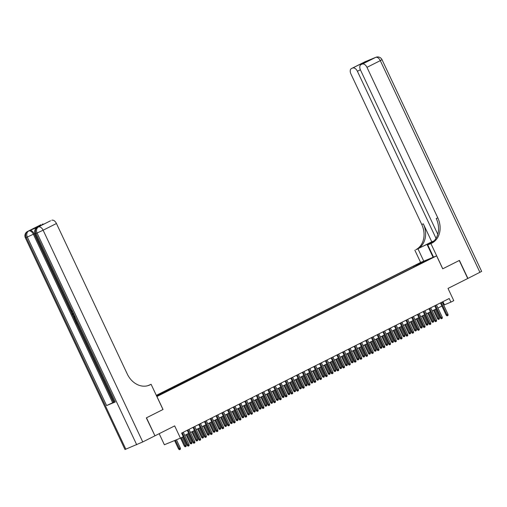 <?xml version="1.0" encoding="UTF-8"?>
<svg xmlns="http://www.w3.org/2000/svg" width="507" height="507" viewBox="0 0 507 507"><rect width="100%" height="100%" fill="white"/><g stroke="black" fill="none" stroke-linecap="round" stroke-linejoin="round"><path stroke-width="0.76" d="M160.453 394.649L156.758 396.303L160.453 394.649M159.173 433.688L164.376 444.747L180.429 438.137L183.306 436.692L181.614 433.092L449.208 298.509L450.9 302.109L453.784 300.657L448.017 288.42L467.904 278.419L459.431 260.414L442.769 268.792L430.912 243.588L431.888 243.094A19.912 16.091 67.6 0 0 437.801 217.852L366.973 67.336A4.778 2.808 -116.7 0 0 362.334 64.085L375.662 57.386L364.812 61.854L351.49 68.553L361.402 63.686L369.692 60.27L360.946 64.668A4.778 2.808 -116.7 0 0 360.483 70.004L437.775 234.259M180.429 438.137L174.668 425.899L154.958 435.811L146.485 417.806L163.032 409.485L156.936 396.518L436.616 255.858L420.557 262.468L156.314 395.365M154.958 435.811L146.314 417.888L162.975 409.51L151.111 384.306L150.135 384.8A19.912 16.091 -112.4 0 1 149.242 385.206A19.912 16.091 -112.4 0 1 127.276 374.027L56.448 223.511L43.127 230.21L142.759 441.946L154.787 435.893M436.616 255.858L442.712 268.818L459.26 260.497L467.733 278.501M428.821 259.426L432.401 257.822L428.909 259.603M156.714 396.201L423.218 262.436M417.388 265.37L416.653 264.863L413.617 266.112L156.378 395.485M416.653 264.863L422.984 261.675L429.581 258.963L423.25 262.144M443.695 305.138L450.9 302.109M184.732 435.38L188.699 433.384M190.486 432.484L194.454 430.494M196.241 429.594L200.208 427.597M201.995 426.698L205.962 424.701M207.75 423.801L211.717 421.811M213.504 420.911L217.471 418.915M219.258 418.015L223.226 416.019M225.013 415.119L228.98 413.129M230.774 412.229L234.735 410.233M236.528 409.333L240.489 407.336M242.283 406.437L246.244 404.447M248.037 403.547L251.998 401.55M253.792 400.65L257.752 398.654M259.546 397.754L263.507 395.758M265.3 394.858L269.261 392.868M271.055 391.968L275.016 389.972M276.809 389.072L280.777 387.075M282.564 386.176L286.531 384.186M288.318 383.286L292.286 381.289M294.073 380.389L298.04 378.393M299.827 377.493L303.794 375.503M305.582 374.603L309.549 372.607M311.336 371.707L315.303 369.711M317.09 368.811L321.058 366.821M322.845 365.921L326.812 363.925M328.599 363.025L332.567 361.028M334.354 360.128L338.321 358.132M340.108 357.232L344.076 355.242M345.863 354.342L349.83 352.346M351.617 351.446L355.584 349.45M357.378 348.55L361.339 346.56M363.132 345.66L367.093 343.664M368.887 342.764L372.848 340.767M374.641 339.867L378.602 337.877M380.396 336.978L384.357 334.981M386.15 334.081L390.111 332.085M391.905 331.185L395.866 329.195M397.659 328.295L401.62 326.299M403.414 325.399L407.375 323.403M409.168 322.503L413.135 320.506M414.922 319.606L418.89 317.616M420.677 316.717L424.644 314.72M426.431 313.82L430.399 311.824M432.186 310.924L436.153 308.934M437.94 308.034L441.908 306.038M442.928 301.665L444.392 304.789M414.061 267.05L413.617 266.112M423.174 262.461L422.984 261.675M440.437 302.92L446.192 315.145L446.971 314.828L441.191 302.54M448.011 314.308L448.049 315.43L447.472 315.715L446.971 314.828L448.011 314.308L442.231 302.02M447.472 315.715L447.035 315.899L446.192 315.145M439.328 317.876L439.366 318.998L438.789 319.29L438.359 319.467L437.516 318.719L439.328 317.876L435.317 309.352M438.789 319.29L434.284 309.872M437.516 318.719L433.529 310.252M433.967 241.04A8.961 0.323 -25.2 0 0 427.008 244.368L415.829 249.704A19.912 16.091 67.6 0 0 421.748 224.462L350.92 73.946A4.778 2.808 -116.7 0 1 351.376 68.603L364.698 61.905A4.778 2.808 63.3 0 1 364.812 61.854A4.778 3.86 67.6 0 1 365.027 61.753A4.778 4.778 0 0 0 364.698 61.905A4.778 2.808 63.3 0 0 364.59 61.962M433.523 257.125L427.762 244.881L431.907 242.796M427.762 244.881L430.912 243.588M431.78 241.82L417.394 249.057A19.912 16.091 67.6 0 0 423.307 223.821L431.78 241.82L434.15 240.85M369.692 60.27L362.334 64.085M479.933 272.367L380.294 60.637L382.018 59.674L481.65 271.403L467.904 278.419M423.763 261.149L417.996 248.899M420.614 262.442L414.853 250.192M436.02 238.341L357.403 71.272A4.778 2.808 -116.7 0 0 352.771 68.027M431.888 243.094L430.323 243.734A19.912 16.091 67.6 0 0 436.242 218.498L437.801 217.852M361.757 64.256L361.402 63.686M70.631 309.245L71.1 310.246M77.476 323.789L76.677 324.119L75.245 321.077L76.006 320.722L77.172 323.149L76.69 323.39L77.191 323.181M38.044 227.085A4.778 2.808 63.3 0 1 38.152 227.028A4.778 2.808 63.3 0 1 38.266 226.978L29.59 230.546A4.778 2.808 63.3 0 1 34.223 233.797L33.361 234.228L112.662 402.754L106.609 405.562L115.285 401.988L114.417 402.285L35.116 233.765L35.984 233.467L115.285 401.988M114.284 402.007L113.524 402.317L76.722 324.106M75.283 321.051L74.846 320.113M73.775 317.838L72.292 314.695M71.943 313.953L70.448 310.772M69.77 309.327L34.223 233.797M151.111 384.306L147.721 385.726M50.307 220.9A4.778 2.808 63.3 0 1 50.415 220.843A4.778 2.808 63.3 0 1 50.529 220.792L41.897 225.133L33.608 228.543L40.966 224.728L29.59 230.546M42.246 224.202A4.778 2.808 63.3 0 1 43.722 224.208M142.759 441.946L124.982 449.519L25.35 237.783L26.218 237.485L125.856 449.221M38.266 226.978L50.529 220.792M51.809 220.26A4.778 2.808 63.3 0 1 56.448 223.511M113.524 402.317L112.662 402.754M150.135 384.8L148.576 385.44A19.912 16.091 -112.4 0 1 148.45 385.504M33.608 228.543L41.891 225.127L50.415 220.843M75.245 321.077L76.006 320.722M75.543 320.95L76.69 323.39M75.6 319.803L74.802 320.132L73.781 317.876L73.673 317.173L74.421 316.057M74.7 316.666L74.117 317.788L74.814 319.397L75.315 319.195M74.58 317.553L75.296 319.157L74.814 319.397M74.117 317.788L74.548 317.572M74.402 318.523L74.865 318.295M73.287 314.885L72.241 314.689L71.918 313.998L72.469 313.142M72.995 314.315L72.374 314.22L72.837 313.985L73.458 314.087M72.748 313.687L72.374 314.22M73.204 313.459L72.837 313.985M70.365 308.668L70.34 309.973L70.796 309.739M70.34 309.973L71.988 310.905M72.279 311.513L70.023 310.069L70.074 308.053M69.998 308.091L70.353 308.649M434.683 305.81L440.437 318.041L441.217 317.718L435.437 305.436M442.256 317.198L442.294 318.32L441.717 318.611L441.217 317.718L442.256 317.198L436.47 304.91M441.717 318.611L441.28 318.789L440.437 318.041M428.928 308.706L434.683 320.937L435.462 320.614L429.683 308.326M436.502 320.094L436.54 321.216L435.963 321.508L435.462 320.614L436.502 320.094L430.716 307.806M435.963 321.508L435.526 321.685L434.683 320.937M423.174 311.602L428.928 323.834L429.708 323.51L423.928 311.222M430.747 322.991L430.785 324.112L430.209 324.404L429.708 323.51L430.747 322.991L424.961 310.702M430.209 324.404L429.771 324.581L428.928 323.834M417.419 314.492L423.174 326.723L423.953 326.4L418.174 314.118M424.993 325.881L425.024 327.009L424.454 327.294L423.953 326.4L424.993 325.881L419.207 313.592M424.454 327.294L424.017 327.471L423.174 326.723M433.574 320.773L433.612 321.894L433.035 322.186L432.604 322.363L431.761 321.615L433.574 320.773L429.562 312.242M433.035 322.186L428.529 312.768M431.761 321.615L427.775 313.149M427.819 323.669L427.857 324.791L427.281 325.076L426.85 325.26L426.007 324.505L427.819 323.669L423.808 315.139M427.281 325.076L422.775 315.658M426.007 324.505L422.02 316.038M422.065 326.559L422.103 327.68L421.526 327.972L421.095 328.149L420.252 327.402L422.065 326.559L418.053 318.035M421.526 327.972L417.02 318.554M420.252 327.402L416.266 318.935M416.31 329.455L416.348 330.577L415.772 330.868L415.341 331.046L414.498 330.298L416.31 329.455L412.299 320.931M415.772 330.868L411.266 321.451M414.498 330.298L410.512 321.831M411.665 317.388L417.419 329.62L418.199 329.297L412.419 317.008M419.238 328.777L419.27 329.899L418.7 330.19L418.199 329.297L419.238 328.777L413.452 316.488M418.7 330.19L418.262 330.368L417.419 329.62M410.556 332.351L410.594 333.473L410.017 333.764L409.586 333.942L408.737 333.194L410.556 332.351L406.544 323.821M410.017 333.764L405.511 324.341M408.737 333.194L404.757 324.721M405.911 320.285L411.665 332.516L412.445 332.193L406.665 319.904M413.484 331.673L413.516 332.795L412.945 333.086L412.445 332.193L413.484 331.673L407.698 319.385M412.945 333.086L412.508 333.264L411.665 332.516M404.801 335.241L404.839 336.369L404.263 336.654L403.832 336.832L402.983 336.084L404.801 335.241L400.79 326.717M404.263 336.654L399.757 327.237M402.983 336.084L399.003 327.617M400.156 323.181L405.911 335.406L406.69 335.089L400.91 322.801M407.729 334.563L407.761 335.691L407.191 335.976L406.69 335.089L407.729 334.563L401.943 322.281M407.191 335.976L406.753 336.154L405.911 335.406M399.047 338.137L399.085 339.259L398.508 339.551L398.077 339.728L397.228 338.98L399.047 338.137L395.035 329.613M398.508 339.551L394.002 330.133M397.228 338.98L393.248 330.513M394.402 326.071L400.156 338.302L400.936 337.979L395.156 325.69M401.975 337.459L402.007 338.581L401.436 338.872L400.936 337.979L401.975 337.459L396.189 325.171M401.436 338.872L400.999 339.05L400.156 338.302M393.293 341.034L393.331 342.155L392.754 342.447L392.323 342.624L391.474 341.876L393.293 341.034L389.281 332.503M392.754 342.447L388.248 333.029M391.474 341.876L387.494 333.403M388.647 328.967L394.402 341.198L395.181 340.875L389.401 328.587M396.214 340.355L396.252 341.477L395.675 341.769L395.181 340.875L396.214 340.355L390.434 328.067M395.675 341.769L395.245 341.946L394.402 341.198M387.538 343.923L387.576 345.052L386.999 345.337L386.568 345.514L385.719 344.766L387.538 343.923L383.526 335.4M386.999 345.337L382.487 335.919M385.719 344.766L381.739 336.299M382.893 331.863L388.647 344.088L389.427 343.771L383.647 331.483M390.46 343.245L390.498 344.373L389.921 344.659L389.427 343.771L390.46 343.245L384.68 330.963M389.921 344.659L389.49 344.842L388.647 344.088M381.784 346.82L381.822 347.941L381.245 348.233L380.808 348.41L379.965 347.663L381.784 346.82L377.772 338.296M381.245 348.233L376.733 338.815M379.965 347.663L375.979 339.196M377.138 334.753L382.893 346.984L383.672 346.661L377.892 334.373M384.705 346.142L384.743 347.263L384.167 347.555L383.672 346.661L384.705 346.142L378.925 333.853M384.167 347.555L383.736 347.732L382.893 346.984M376.029 349.716L376.067 350.838L375.491 351.129L375.053 351.307L374.21 350.559L376.029 349.716L372.018 341.186M375.491 351.129L370.978 341.712M374.21 350.559L370.224 342.086M371.384 337.649L377.138 349.881L377.918 349.557L372.138 337.269M378.951 349.038L378.989 350.16L378.412 350.451L377.918 349.557L378.951 349.038L373.171 336.749M378.412 350.451L377.981 350.629L377.138 349.881M370.275 352.606L370.313 353.734L369.736 354.019L369.299 354.203L368.456 353.449L370.275 352.606L366.263 344.082M369.736 354.019L365.224 344.602M368.456 353.449L364.47 344.982M365.629 340.546L371.384 352.771L372.163 352.454L366.377 340.165M373.196 351.934L373.234 353.056L372.658 353.341L372.163 352.454L373.196 351.934L367.417 339.646M372.658 353.341L372.227 353.525L371.384 352.771M364.52 355.502L364.558 356.624L363.982 356.915L363.544 357.093L362.701 356.345L364.52 355.502L360.509 346.978M363.982 356.915L359.469 347.498M362.701 356.345L358.715 347.878M359.869 343.435L365.629 355.667L366.409 355.344L360.623 343.062M367.442 354.824L367.48 355.946L366.903 356.237L366.409 355.344L367.442 354.824L361.662 342.536M366.903 356.237L366.472 356.415L365.629 355.667M358.766 358.398L358.804 359.52L358.227 359.812L357.79 359.989L356.947 359.241L358.766 358.398L354.754 349.868M358.227 359.812L353.715 350.394M356.947 359.241L352.961 350.774M354.114 346.332L359.875 358.563L360.654 358.24L354.868 345.951M361.687 357.72L361.725 358.842L361.149 359.133L360.654 358.24L361.687 357.72L355.908 345.432M361.149 359.133L360.718 359.311L359.875 358.563M353.011 361.295L353.049 362.416L352.473 362.701L352.035 362.885L351.193 362.131L353.011 361.295L349 352.764M352.473 362.701L347.96 353.284M351.193 362.131L347.206 353.664M348.36 349.228L354.114 361.459L354.9 361.136L349.114 348.848M355.933 360.616L355.971 361.738L355.394 362.03L354.9 361.136L355.933 360.616L350.153 348.328M355.394 362.03L354.963 362.207L354.114 361.459M347.257 364.184L347.295 365.306L346.718 365.598L346.281 365.775L345.438 365.027L347.257 364.184L343.245 355.661M346.718 365.598L342.206 356.18M345.438 365.027L341.452 356.56M342.605 352.118L348.36 364.349L349.146 364.026L343.359 351.744M350.179 363.506L350.217 364.634L349.64 364.92L349.146 364.026L350.179 363.506L344.399 351.218M349.64 364.92L349.209 365.097L348.36 364.349M341.503 367.081L341.534 368.202L340.964 368.494L340.527 368.671L339.684 367.924L341.503 367.081L337.491 358.557M340.964 368.494L336.452 359.076M339.684 367.924L335.697 359.457M336.851 355.014L342.605 367.245L343.391 366.922L337.605 354.634M344.424 366.403L344.462 367.524L343.885 367.816L343.391 366.922L344.424 366.403L338.644 354.114M343.885 367.816L343.454 367.993L342.605 367.245M335.748 369.977L335.78 371.099L335.209 371.39L334.772 371.568L333.929 370.82L335.748 369.977L331.736 361.447M335.209 371.39L330.697 361.966M333.929 370.82L329.943 362.347M331.096 357.91L336.851 370.142L337.637 369.818L331.851 357.53M338.67 369.299L338.708 370.421L338.131 370.712L337.637 369.818L338.67 369.299L332.89 357.01M338.131 370.712L337.7 370.89L336.851 370.142M329.994 372.867L330.025 373.995L329.455 374.28L329.018 374.458L328.175 373.71L329.994 372.867L325.976 364.343M329.455 374.28L324.943 364.863M328.175 373.71L324.188 365.243M325.342 360.807L331.096 373.032L331.882 372.715L326.096 360.426M332.915 372.189L332.953 373.317L332.377 373.602L331.882 372.715L332.915 372.189L327.135 359.907M332.377 373.602L331.946 373.779L331.096 373.032M324.239 375.763L324.271 376.885L323.7 377.176L323.263 377.354L322.42 376.606L324.239 375.763L320.221 367.239M323.7 377.176L319.188 367.759M322.42 376.606L318.434 368.139M319.587 363.696L325.342 375.928L326.121 375.605L320.342 363.316M327.161 375.085L327.199 376.207L326.622 376.498L326.121 375.605L327.161 375.085L321.381 362.797M326.622 376.498L326.185 376.676L325.342 375.928M318.478 378.659L318.516 379.781L317.94 380.073L317.509 380.25L316.666 379.502L318.478 378.659L314.467 370.129M317.94 380.073L313.434 370.655M316.666 379.502L312.68 371.029M313.833 366.593L319.587 378.824L320.367 378.501L314.587 366.212M321.406 377.981L321.444 379.103L320.868 379.394L320.367 378.501L321.406 377.981L315.627 365.693M320.868 379.394L320.43 379.572L319.587 378.824M312.724 381.549L312.762 382.677L312.185 382.962L311.754 383.146L310.911 382.392L312.724 381.549L308.712 373.025M312.185 382.962L307.679 373.545M310.911 382.392L306.925 373.925M308.079 369.489L313.833 381.714L314.613 381.397L308.833 369.109M315.652 380.871L315.69 381.999L315.113 382.284L314.613 381.397L315.652 380.871L309.866 368.589M315.113 382.284L314.676 382.468L313.833 381.714M306.969 384.445L307.008 385.567L306.431 385.859L306 386.036L305.157 385.288L306.969 384.445L302.958 375.921M306.431 385.859L301.925 376.441M305.157 385.288L301.171 376.821M302.324 372.379L308.079 384.61L308.858 384.287L303.078 371.999M309.897 383.767L309.935 384.889L309.359 385.181L308.858 384.287L309.897 383.767L304.111 371.479M309.359 385.181L308.921 385.358L308.079 384.61M301.215 387.342L301.253 388.463L300.676 388.755L300.245 388.932L299.403 388.185L301.215 387.342L297.203 378.811M300.676 388.755L296.17 379.337M299.403 388.185L295.416 379.711M296.57 375.275L302.324 387.506L303.104 387.183L297.324 374.895M304.143 386.664L304.181 387.785L303.604 388.077L303.104 387.183L304.143 386.664L298.357 374.375M303.604 388.077L303.167 388.254L302.324 387.506M290.815 378.171L296.57 390.396L297.349 390.079L291.569 377.791M298.389 389.56L298.427 390.682L297.85 390.967L297.349 390.079L298.389 389.56L292.602 377.271M297.85 390.967L297.413 391.151L296.57 390.396M285.061 381.061L290.815 393.293L291.595 392.969L285.815 380.687M292.634 392.45L292.666 393.571L292.095 393.863L291.595 392.969L292.634 392.45L286.848 380.161M292.095 393.863L291.658 394.04L290.815 393.293M295.461 390.232L295.499 391.36L294.922 391.645L294.491 391.829L293.648 391.074L295.461 390.232L291.449 381.708M294.922 391.645L290.416 382.227M293.648 391.074L289.662 382.608M289.706 393.128L289.744 394.25L289.167 394.541L288.737 394.719L287.894 393.971L289.706 393.128L285.695 384.604M289.167 394.541L284.661 385.124M287.894 393.971L283.907 385.504M283.952 396.024L283.99 397.146L283.413 397.437L282.982 397.615L282.139 396.867L283.952 396.024L279.94 387.494M283.413 397.437L278.907 388.02M282.139 396.867L278.153 388.4M279.306 383.957L285.061 396.189L285.84 395.866L280.06 383.577M286.88 395.346L286.911 396.468L286.341 396.759L285.84 395.866L286.88 395.346L281.093 383.058M286.341 396.759L285.904 396.937L285.061 396.189M278.197 398.92L278.235 400.042L277.659 400.327L277.228 400.511L276.378 399.757L278.197 398.92L274.186 390.39M277.659 400.327L273.153 390.91M276.378 399.757L272.398 391.29M273.552 386.854L279.306 399.085L280.086 398.762L274.306 386.473M281.125 398.242L281.157 399.364L280.586 399.655L280.086 398.762L281.125 398.242L275.339 385.954M280.586 399.655L280.149 399.833L279.306 399.085M272.443 401.81L272.481 402.932L271.904 403.223L271.473 403.401L270.624 402.653L272.443 401.81L268.431 393.286M271.904 403.223L267.398 393.806M270.624 402.653L266.644 394.186M267.797 389.744L273.552 401.975L274.331 401.652L268.552 389.37M275.371 401.132L275.402 402.26L274.832 402.545L274.331 401.652L275.371 401.132L269.585 388.844M274.832 402.545L274.395 402.723L273.552 401.975M266.688 404.706L266.726 405.828L266.15 406.12L265.719 406.297L264.869 405.549L266.688 404.706L262.677 396.182M266.15 406.12L261.644 396.702M264.869 405.549L260.89 397.082M262.043 392.64L267.797 404.871L268.577 404.548L262.797 392.26M269.61 404.028L269.648 405.15L269.071 405.442L268.577 404.548L269.61 404.028L263.83 391.74M269.071 405.442L268.64 405.619L267.797 404.871M260.934 407.603L260.972 408.724L260.395 409.016L259.964 409.193L259.115 408.446L260.934 407.603L256.922 399.072M260.395 409.016L255.889 399.592M259.115 408.446L255.135 399.972M256.288 395.536L262.043 407.767L262.822 407.444L257.043 395.156M263.855 406.925L263.894 408.046L263.317 408.338L262.822 407.444L263.855 406.925L258.076 394.636M263.317 408.338L262.886 408.515L262.043 407.767M255.179 410.493L255.217 411.621L254.641 411.906L254.21 412.083L253.361 411.335L255.179 410.493L251.168 401.969M254.641 411.906L250.128 402.488M253.361 411.335L249.374 402.869M250.534 398.432L256.288 410.657L257.068 410.34L251.288 398.052M258.101 409.814L258.139 410.943L257.562 411.228L257.068 410.34L258.101 409.814L252.321 397.532M257.562 411.228L257.131 411.405L256.288 410.657M249.425 413.389L249.463 414.511L248.886 414.802L248.449 414.979L247.606 414.232L249.425 413.389L245.413 404.865M248.886 414.802L244.374 405.385M247.606 414.232L243.62 405.765M244.78 401.322L250.534 413.554L251.314 413.23L245.534 400.942M252.347 412.711L252.385 413.832L251.808 414.124L251.314 413.23L252.347 412.711L246.567 400.422M251.808 414.124L251.377 414.301L250.534 413.554M243.671 416.285L243.709 417.407L243.132 417.698L242.695 417.876L241.852 417.128L243.671 416.285L239.659 407.755M243.132 417.698L238.62 408.281M241.852 417.128L237.865 408.655M239.025 404.218L244.78 416.45L245.559 416.127L239.779 403.838M246.592 415.607L246.63 416.729L246.053 417.02L245.559 416.127L246.592 415.607L240.812 403.319M246.053 417.02L245.622 417.198L244.78 416.45M237.916 419.175L237.954 420.303L237.377 420.588L236.94 420.772L236.097 420.018L237.916 419.175L233.904 410.651M237.377 420.588L232.865 411.171M236.097 420.018L232.111 411.551M233.264 407.115L239.025 419.34L239.805 419.023L234.019 406.734M240.838 418.497L240.876 419.625L240.299 419.91L239.805 419.023L240.838 418.497L235.058 406.215M240.299 419.91L239.868 420.094L239.025 419.34M232.162 422.071L232.2 423.193L231.623 423.484L231.186 423.662L230.343 422.914L232.162 422.071L228.15 413.547M231.623 423.484L227.111 414.067M230.343 422.914L226.356 414.447M227.51 410.005L233.271 422.236L234.05 421.913L228.264 409.624M235.083 421.393L235.121 422.515L234.545 422.806L234.05 421.913L235.083 421.393L229.303 409.105M234.545 422.806L234.114 422.984L233.271 422.236M226.407 424.967L226.445 426.089L225.869 426.381L225.431 426.558L224.588 425.81L226.407 424.967L222.396 416.437M225.869 426.381L221.356 416.963M224.588 425.81L220.602 417.337M221.755 412.901L227.51 425.132L228.296 424.809L222.51 412.521M229.329 424.289L229.367 425.411L228.79 425.703L228.296 424.809L229.329 424.289L223.549 412.001M228.79 425.703L228.359 425.88L227.51 425.132M220.653 427.857L220.691 428.985L220.114 429.271L219.677 429.454L218.834 428.7L220.653 427.857L216.641 419.333M220.114 429.271L215.602 419.853M218.834 428.7L214.848 420.233M216.001 415.797L221.755 428.022L222.541 427.705L216.755 415.417M223.574 427.186L223.612 428.307L223.036 428.592L222.541 427.705L223.574 427.186L217.795 414.897M223.036 428.592L222.605 428.776L221.755 428.022M214.898 430.754L214.93 431.875L214.36 432.167L213.922 432.344L213.079 431.596L214.898 430.754L210.887 422.23M214.36 432.167L209.847 422.749M213.079 431.596L209.093 423.13M210.247 418.687L216.001 430.918L216.787 430.595L211.001 418.313M217.82 430.075L217.858 431.197L217.281 431.489L216.787 430.595L217.82 430.075L212.04 417.787M217.281 431.489L216.85 431.666L216.001 430.918M209.144 433.65L209.176 434.772L208.605 435.063L208.168 435.24L207.325 434.493L209.144 433.65L205.132 425.12M208.605 435.063L204.093 425.646M207.325 434.493L203.339 426.026M204.492 421.583L210.247 433.815L211.032 433.491L205.246 421.203M212.065 432.972L212.103 434.093L211.527 434.385L211.032 433.491L212.065 432.972L206.286 420.683M211.527 434.385L211.096 434.562L210.247 433.815M203.389 436.546L203.421 437.668L202.851 437.953L202.413 438.137L201.571 437.383L203.389 436.546L199.378 428.016M202.851 437.953L198.338 428.535M201.571 437.383L197.584 428.916M198.738 424.479L204.492 436.711L205.278 436.388L199.492 424.099M206.311 435.868L206.349 436.99L205.772 437.281L205.278 436.388L206.311 435.868L200.531 423.579M205.772 437.281L205.341 437.459L204.492 436.711M197.635 439.436L197.667 440.564L197.096 440.849L196.659 441.027L195.816 440.279L197.635 439.436L193.617 430.912M197.096 440.849L192.584 431.432M195.816 440.279L191.83 431.812M192.983 427.369L198.738 439.601L199.524 439.277L193.737 426.995M200.557 438.758L200.595 439.886L200.018 440.171L199.524 439.277L200.557 438.758L194.777 426.469M200.018 440.171L199.581 440.349L198.738 439.601M191.874 442.332L191.912 443.454L191.335 443.745L190.905 443.923L190.062 443.175L191.874 442.332L187.863 433.808M191.335 443.745L186.83 434.328M190.062 443.175L186.075 434.708M187.229 430.266L192.983 442.497L193.763 442.174L187.983 429.885M194.802 441.654L194.84 442.776L194.263 443.067L193.763 442.174L194.802 441.654L189.022 429.366M194.263 443.067L193.826 443.245L192.983 442.497M186.12 445.228L186.158 446.35L185.581 446.642L185.15 446.819L184.307 446.071L186.12 445.228L182.336 437.18M185.581 446.642L181.303 437.699M184.307 446.071L180.549 438.08M183.166 436.761L187.229 445.393L188.008 445.07L182.228 432.782M189.048 444.55L189.086 445.672L188.509 445.964L188.008 445.07L189.048 444.55L183.268 432.262M188.509 445.964L188.072 446.141L187.229 445.393M180.365 448.118L180.403 449.246L179.827 449.532L179.396 449.709L178.553 448.961L180.365 448.118L176.442 439.778M179.827 449.532L175.371 440.222M178.553 448.961L174.592 440.545M417.394 249.057L415.829 249.704M423.307 223.821L421.748 224.462M382.018 59.674A4.778 4.778 0 0 0 375.871 57.291A4.778 3.86 -112.4 0 0 375.662 57.386A4.778 2.808 63.3 0 1 380.294 60.637L366.973 67.336M360.382 69.776L357.403 71.272M374.35 57.944A4.778 2.808 63.3 0 1 374.458 57.887A4.778 2.808 63.3 0 1 374.572 57.83A4.778 3.86 67.6 0 1 374.787 57.735A4.778 4.778 0 0 0 374.458 57.887L373.653 58.292M366.954 61.049A4.778 4.778 0 0 0 366.111 61.309A4.778 3.86 -112.4 0 0 365.896 61.404A4.778 2.808 63.3 0 1 366.377 61.284M433.092 257.309L427.008 244.368M136.706 444.753L37.068 233.017L35.984 233.467A4.778 3.86 67.6 0 1 37.404 227.409A4.778 2.808 -116.7 0 0 37.29 227.459L38.152 227.028M106.609 405.562L27.308 237.042L26.218 237.485A4.778 3.86 67.6 0 1 27.638 231.426A4.778 2.808 -116.7 0 0 27.524 231.477L40.852 224.778M33.361 234.228A4.778 2.808 -116.7 0 0 28.728 230.983A4.778 3.86 -112.4 0 0 27.308 237.042L33.361 234.228M43.127 230.21A4.778 2.808 -116.7 0 0 38.488 226.965A4.778 3.86 -112.4 0 0 37.068 233.017L43.127 230.21M374.787 57.735L375.871 57.291M365.027 61.753L366.111 61.309M27.524 231.477A4.778 4.778 0 0 0 25.35 237.783M37.29 227.459A4.778 4.778 0 0 0 35.116 233.765"/></g></svg>
